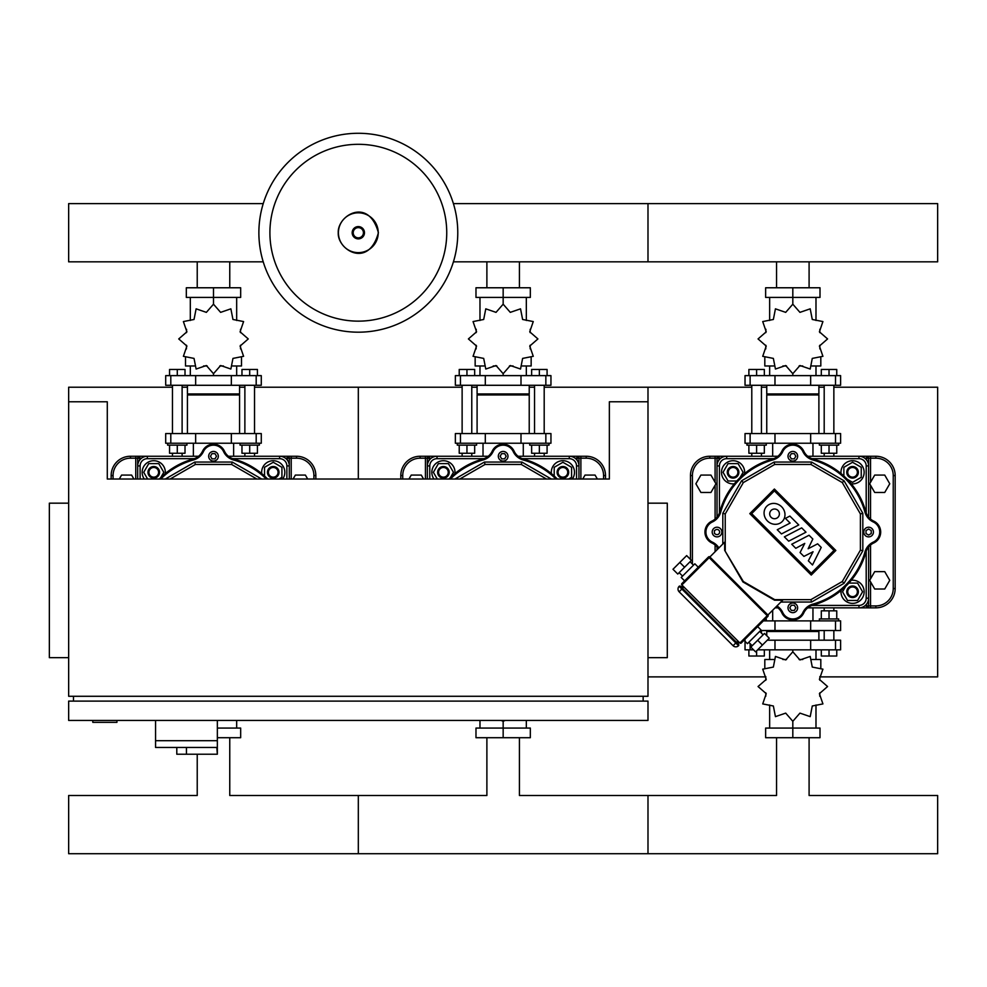 <?xml version="1.0" encoding="UTF-8"?>
<svg xmlns="http://www.w3.org/2000/svg" width="987" height="987" viewBox="0 0 987 987"><rect width="100%" height="100%" fill="white"/><g stroke="black" fill="none" stroke-linecap="round" stroke-linejoin="round"><path stroke-width="1.48" d="M819.852 676.885L937.65 676.885L937.65 387.212L833.855 387.212M544.195 387.212L647.99 387.212L647.99 401.783L647.99 387.212L751.786 387.212M761.433 387.212L766.751 387.212M818.889 387.212L824.194 387.212M647.99 676.885L765.789 676.885M254.523 387.212L358.318 387.212L358.318 479.028L358.318 387.212L462.126 387.212M471.774 387.212L477.091 387.212M529.229 387.212L534.535 387.212M777.916 456.253L709.776 456.253A19.308 19.308 0 0 0 690.468 475.561L690.468 559.407M807.724 607.844L875.851 607.844A19.308 19.308 0 0 0 895.172 588.536L895.172 475.561A19.308 19.308 0 0 0 875.851 456.253L858.961 456.253A9.66 9.66 0 0 1 868.609 465.913L868.609 458.19A1.937 1.937 0 0 0 866.685 456.253L866.685 458.19L875.851 458.19A17.384 17.384 0 0 1 893.235 475.561L895.172 475.561M893.235 475.561L893.235 588.536A17.384 17.384 0 0 1 875.851 605.919L866.685 605.919L866.685 607.844A1.937 1.937 0 0 0 868.609 605.919L868.609 546.958M718.955 456.253A1.937 1.937 0 0 0 717.018 458.19L717.018 465.913L717.018 458.19L718.955 458.19L718.955 456.253M690.468 561.344L690.468 562.158M488.257 456.253L420.117 456.253A19.308 19.308 0 0 0 400.808 475.561L400.808 479.028M605.5 479.028L605.5 475.561A19.308 19.308 0 0 0 586.192 456.253L569.289 456.253A9.66 9.66 0 0 1 578.95 465.913L578.95 458.19A1.937 1.937 0 0 0 577.025 456.253L577.025 458.19L578.95 458.19A1.937 1.937 0 0 0 577.025 456.253M420.117 456.253L420.117 458.19L429.296 458.19L429.296 456.253A1.937 1.937 0 0 0 427.359 458.19L427.359 479.028M841.035 473.575A11.585 11.585 0 0 1 852.558 460.719A11.585 11.585 0 0 1 864.143 472.304A11.585 11.585 0 0 1 851.3 483.827M852.558 478.103A5.799 5.799 0 0 0 858.357 472.304A5.799 5.799 0 0 0 852.558 466.518A5.799 5.799 0 0 0 846.76 472.304A5.799 5.799 0 0 0 852.558 478.103M852.558 477.14A4.824 4.824 0 0 1 847.734 472.304A4.824 4.824 0 0 1 852.558 467.48A4.824 4.824 0 0 1 857.382 472.304A4.824 4.824 0 0 1 852.558 477.14M843.873 476.03L843.873 467.295L852.558 462.274L861.244 467.295L861.244 477.326L852.558 482.347L847.191 479.25M734.34 483.827A11.585 11.585 0 0 1 721.497 472.304A11.585 11.585 0 0 1 733.082 460.719A11.585 11.585 0 0 1 744.593 473.575M738.868 472.304A5.799 5.799 0 0 0 733.082 466.518A5.799 5.799 0 0 0 727.283 472.304A5.799 5.799 0 0 0 733.082 478.103A5.799 5.799 0 0 0 738.868 472.304M737.906 472.304A4.824 4.824 0 0 1 733.082 477.14A4.824 4.824 0 0 1 728.246 472.304A4.824 4.824 0 0 1 733.082 467.48A4.824 4.824 0 0 1 737.906 472.304M736.795 481.002L728.061 481.002L723.039 472.304L728.061 463.619L738.091 463.619L743.112 472.304L740.016 477.671M851.3 580.27A11.585 11.585 0 0 1 864.143 591.793A11.585 11.585 0 0 1 852.558 603.378A11.585 11.585 0 0 1 841.035 590.522M846.76 591.793A5.799 5.799 0 0 0 852.558 597.579A5.799 5.799 0 0 0 858.357 591.793A5.799 5.799 0 0 0 852.558 585.994A5.799 5.799 0 0 0 846.76 591.793M847.734 591.793A4.824 4.824 0 0 1 852.558 586.957A4.824 4.824 0 0 1 857.382 591.793A4.824 4.824 0 0 1 852.558 596.617A4.824 4.824 0 0 1 847.734 591.793M848.845 583.095L857.58 583.095L862.589 591.793L857.58 600.478L847.537 600.478L842.528 591.793L845.625 586.426M551.375 473.575A11.585 11.585 0 0 1 573.2 466.999A11.585 11.585 0 0 1 572.337 479.028M562.898 478.103A5.799 5.799 0 0 0 568.685 472.304A5.799 5.799 0 0 0 562.898 466.518A5.799 5.799 0 0 0 557.1 472.304A5.799 5.799 0 0 0 562.898 478.103M562.898 477.14A4.824 4.824 0 0 1 558.062 472.304A4.824 4.824 0 0 1 562.898 467.48A4.824 4.824 0 0 1 567.722 472.304A4.824 4.824 0 0 1 562.898 477.14M554.2 476.03L554.2 467.295L562.898 462.274L571.584 467.295L571.584 477.326L568.635 479.028M433.984 479.028A11.585 11.585 0 0 1 443.41 460.719A11.585 11.585 0 0 1 454.933 473.575M449.208 472.304A5.799 5.799 0 0 0 443.41 466.518A5.799 5.799 0 0 0 437.623 472.304A5.799 5.799 0 0 0 443.41 478.103A5.799 5.799 0 0 0 449.208 472.304M448.246 472.304A4.824 4.824 0 0 1 443.41 477.14A4.824 4.824 0 0 1 438.586 472.304A4.824 4.824 0 0 1 443.41 467.48A4.824 4.824 0 0 1 448.246 472.304M437.266 479.028L433.379 472.304L438.401 463.619L448.431 463.619L453.452 472.304L450.356 477.671M757.658 626.609L761.076 630.027L747.418 643.672L744.001 640.267M752.193 645.72L748.788 642.315M763.124 634.801L759.706 631.384M698.253 567.217L694.848 563.799L681.19 577.457L684.608 580.862M679.142 572.67L682.56 576.087M690.061 561.751L693.479 565.156M677.773 574.052L691.443 560.369L686.656 555.595L672.986 569.265L677.773 574.052M684.583 567.229L679.809 562.442M691.418 560.394L686.644 555.607M750.823 647.102L764.493 633.432L769.268 638.207L755.598 651.876L750.823 647.102M757.646 640.279L762.42 645.054M764.481 633.444L769.255 638.219M739.226 642.315L737.055 641.821L737.857 643.672L739.226 642.315M738.449 642.031L737.585 642.907M738.535 645.72L679.142 586.327A3.862 3.862 0 0 0 679.142 591.793L733.082 645.72A3.862 3.862 0 0 0 738.535 645.72A0.962 0.962 0 0 0 738.535 644.363L737.857 643.672M681.19 587.006L683.362 587.512L682.56 585.649L681.19 587.006M681.968 587.29L682.831 586.414M741.274 642.993A0.962 0.962 0 0 1 739.905 642.993L741.274 642.993L767.898 616.369A0.962 0.962 0 0 0 767.898 615L709.863 556.964A0.962 0.962 0 0 0 708.506 556.964L681.869 583.601L681.869 584.958A0.962 0.962 0 0 1 681.869 583.601M708.506 556.964L709.184 557.655L681.869 584.958L739.905 642.993L767.22 615.691L767.898 616.369M679.142 591.793L682.56 588.375L680.512 586.327L738.535 644.363M679.142 586.327A0.962 0.962 0 0 1 680.512 586.327A0.962 0.962 0 0 0 679.142 586.327M797.644 456.253A4.824 4.824 0 0 1 792.82 461.077A4.824 4.824 0 0 1 787.996 456.253A4.824 4.824 0 0 1 792.82 451.429A4.824 4.824 0 0 1 797.644 456.253M873.446 532.055A4.824 4.824 0 0 1 868.609 536.879A4.824 4.824 0 0 1 863.785 532.055A4.824 4.824 0 0 1 868.609 527.218A4.824 4.824 0 0 1 873.446 532.055M797.644 607.844A4.824 4.824 0 0 1 792.82 612.668A4.824 4.824 0 0 1 787.996 607.844A4.824 4.824 0 0 1 792.82 603.02A4.824 4.824 0 0 1 797.644 607.844M721.855 532.055A4.824 4.824 0 0 1 717.018 536.879A4.824 4.824 0 0 1 712.195 532.055A4.824 4.824 0 0 1 717.018 527.218A4.824 4.824 0 0 1 721.855 532.055M782.703 600.195L767.22 615.691L709.184 557.655L724.668 542.159L724.668 550.314L742.927 581.935L774.561 600.195L782.703 600.195M725.235 550.154L725.235 513.943L743.347 482.569L774.709 464.458L810.932 464.458L842.293 482.569L860.405 513.943L860.405 550.154L842.293 581.528L810.932 599.64L774.709 599.64L743.347 581.528L724.668 550.314M725.235 513.943L722.817 513.289L741.57 480.805L774.067 462.052L811.573 462.052L844.058 480.805L862.823 513.289L862.823 550.808L844.058 583.292L811.573 602.045L780.853 602.045M722.817 544.022L722.817 513.289M717.018 546.958L717.018 549.808M775.054 607.844L777.916 607.844M868.609 517.151L868.609 465.913A9.66 9.66 0 0 0 858.961 456.253L807.724 456.253M858.961 605.426L858.961 607.844A9.66 9.66 0 0 0 868.609 598.184L866.204 598.184A7.242 7.242 0 0 1 858.961 605.426L811.993 605.426M719.437 512.882L719.437 465.913A7.242 7.242 0 0 1 726.679 458.671L726.679 456.253A9.66 9.66 0 0 0 717.018 465.913L717.018 517.151M776.238 606.66A14.484 14.484 0 0 1 781.877 612.939A12.066 12.066 0 0 0 803.763 612.939A14.484 14.484 0 0 1 813.029 605.105A75.789 75.789 0 0 0 865.87 552.251A14.484 14.484 0 0 1 873.717 542.986A12.066 12.066 0 0 0 873.717 521.111A14.484 14.484 0 0 1 865.87 511.846A75.789 75.789 0 0 0 813.029 458.992A14.484 14.484 0 0 1 803.763 451.158A12.066 12.066 0 0 0 781.877 451.158A14.484 14.484 0 0 1 772.611 458.992A75.789 75.789 0 0 0 719.77 511.846A14.484 14.484 0 0 1 711.923 521.111A12.066 12.066 0 0 0 711.923 542.986A14.484 14.484 0 0 1 718.203 548.624M860.405 550.154L862.823 550.808M860.405 513.943L862.823 513.289M842.293 581.528L844.058 583.292M810.932 599.64L811.573 602.045M743.347 482.569L741.57 480.805M774.709 464.458L774.067 462.052M810.932 464.458L811.573 462.052M842.293 482.569L844.058 480.805M716.266 534.547A2.603 2.603 0 0 1 715.242 533.955L714.415 533.473L714.415 530.624L715.242 530.142A2.603 2.603 0 0 1 716.266 529.55L717.352 529.464A2.603 2.603 0 0 1 719.091 530.475L719.363 530.895A2.603 2.603 0 0 1 719.363 533.202L719.091 533.634A2.603 2.603 0 0 1 717.352 534.633L716.266 534.547M791.315 610.447L789.81 607.844L791.315 605.241L794.325 605.241L795.83 607.844L794.325 610.447L791.315 610.447M866.006 530.55L868.609 529.044L871.225 530.55L871.225 533.56L868.609 535.065L866.006 533.56L866.006 530.55M794.325 453.65L795.83 456.253L794.325 458.856L791.315 458.856L789.81 456.253L791.315 453.65L794.325 453.65M507.984 456.253A4.824 4.824 0 0 1 503.16 461.077A4.824 4.824 0 0 1 498.324 456.253A4.824 4.824 0 0 1 503.16 451.429A4.824 4.824 0 0 1 507.984 456.253M578.95 479.028L578.95 465.913A9.66 9.66 0 0 0 569.289 456.253L518.064 456.253M437.019 458.671L437.019 456.253A9.66 9.66 0 0 0 427.359 465.913L429.777 465.913A7.242 7.242 0 0 1 437.019 458.671L483.988 458.671M557.322 479.028A75.789 75.789 0 0 0 523.357 458.992A14.484 14.484 0 0 1 514.091 451.158A12.066 12.066 0 0 0 492.217 451.158A14.484 14.484 0 0 1 482.951 458.992A75.789 75.789 0 0 0 448.986 479.028M459.806 479.028L485.049 464.458L521.272 464.458L546.502 479.028M485.049 464.458L484.395 462.052L521.913 462.052L551.326 479.028M454.982 479.028L484.395 462.052M521.272 464.458L521.913 462.052M504.665 453.65L506.171 456.253L504.665 458.856L501.655 458.856L500.15 456.253L501.655 453.65L504.665 453.65M805.997 532.19L788.687 541.172L784.369 536.854L801.678 527.872L805.997 532.19M781.457 533.942L777.262 529.748L790.118 523.073L785.43 518.385L789.871 516.065L798.767 524.961L781.457 533.942M809.056 535.25L812.832 539.025L808.131 548.76L817.643 543.825L821.233 547.415L812.498 564.983L808.341 560.826L813.066 551.733L803.911 556.409L800.075 552.56L804.75 543.405L795.793 548.303L791.734 544.244L809.056 535.25M766.85 506.183A10.857 10.03 -135 0 1 781.63 506.775A10.857 10.03 -135 0 1 782.21 521.543A10.857 10.03 -135 0 1 767.442 520.963A10.857 10.03 -135 0 1 766.85 506.183M777.966 517.299A4.849 4.849 0 0 1 771.106 517.299A4.849 4.849 0 0 1 771.106 510.439A4.849 4.849 0 0 1 777.966 510.439A4.849 4.849 0 0 1 777.966 517.299M774.388 490.897L833.966 550.475L811.252 573.2L751.675 513.622L774.388 490.897M811.252 575.063L749.799 513.622L774.388 489.034L835.841 550.475L811.252 575.063M772.685 610.213L772.685 620.885M812.955 607.844L812.955 620.885M760.558 630.533L840.616 630.533L840.616 620.885L763.383 620.885M772.685 456.253L772.685 443.225M812.955 456.253L812.955 443.225M835.52 433.564L840.616 433.564L840.616 443.225L745.025 443.225L745.025 433.564L835.52 433.564L835.52 443.225M483.025 456.253L483.025 443.225M523.283 456.253L523.283 443.225M545.848 433.564L550.956 433.564L550.956 443.225L455.365 443.225L455.365 433.564L545.848 433.564L545.848 443.225M824.194 433.564L824.194 385.288M833.855 433.564L833.855 385.288M838.679 443.225L838.679 445.149L819.37 445.149L819.37 443.225M824.194 456.253L824.194 453.255M833.855 456.253L833.855 453.255M821.307 445.149L821.307 453.255L836.754 453.255L836.754 445.149M829.031 445.149L829.031 453.255M821.307 375.628L821.307 369.446L829.031 369.446L829.031 375.628M829.031 369.446L836.754 369.446L836.754 375.628M751.786 433.564L751.786 385.288M761.433 433.564L761.433 385.288M766.27 443.225L766.27 445.149L746.949 445.149L746.949 443.225M751.786 456.253L751.786 453.255M761.433 456.253L761.433 453.255M748.886 445.149L748.886 453.255L764.333 453.255L764.333 445.149M756.61 445.149L756.61 453.255M748.886 375.628L748.886 369.446L756.61 369.446L756.61 375.628M756.61 369.446L764.333 369.446L764.333 375.628M827.575 338.936L819.395 331.817L822.924 321.565L812.276 319.48L810.204 308.832L799.939 312.361L792.82 304.181L785.701 312.361L775.437 308.832L773.364 319.48L762.717 321.565L766.233 331.817L758.053 338.936L766.233 346.067L762.717 356.319L773.364 358.404L775.437 369.039L785.701 365.523L792.82 373.703L799.939 365.523L810.204 369.039L812.276 358.404L822.924 356.319L819.395 346.067L827.575 338.936M820.814 357.825L820.814 365.98L811.943 365.98M802.764 365.98L799.1 365.98M792.82 304.181L792.82 297.42L765.641 297.42L765.641 287.772L820 287.772L820 297.42L792.82 297.42L792.82 287.772M769.65 365.98L769.65 375.628M792.82 373.703L792.82 375.628M815.99 365.98L815.99 375.628M815.99 320.479L815.99 297.42M769.65 320.479L769.65 297.42M765.912 329.288L765.789 332.656M786.54 365.98L782.876 365.98M773.697 365.98L764.814 365.98L764.814 357.825M818.889 433.564L818.889 394.948L766.751 394.948L766.751 433.564M818.889 385.288L818.889 393.973L766.751 393.973L767.713 394.948M835.52 385.288L840.616 385.288L840.616 375.628L745.025 375.628L745.025 385.288L835.52 385.288L835.52 375.628M809.093 287.772L809.093 261.839M776.547 287.772L776.547 261.839M534.535 433.564L534.535 385.288M544.195 433.564L544.195 385.288M549.019 443.225L549.019 445.149L529.711 445.149L529.711 443.225M534.535 456.253L534.535 453.255M544.195 456.253L544.195 453.255M531.635 445.149L531.635 453.255L547.082 453.255L547.082 445.149M539.358 445.149L539.358 453.255M531.635 375.628L531.635 369.446L539.358 369.446L539.358 375.628M539.358 369.446L547.082 369.446L547.082 375.628M462.126 433.564L462.126 385.288M471.774 433.564L471.774 385.288M476.598 443.225L476.598 445.149L457.289 445.149L457.289 443.225M462.126 456.253L462.126 453.255M471.774 456.253L471.774 453.255M459.226 445.149L459.226 453.255L474.673 453.255L474.673 445.149M466.95 445.149L466.95 453.255M459.226 375.628L459.226 369.446L466.95 369.446L466.95 375.628M466.95 369.446L474.673 369.446L474.673 375.628M537.915 338.936L529.735 331.817L533.264 321.565L522.616 319.48L520.531 308.832L510.279 312.361L503.16 304.181L496.029 312.361L485.777 308.832L483.692 319.48L473.057 321.565L476.573 331.817L468.393 338.936L476.573 346.067L473.057 356.319L483.692 358.404L485.777 369.039L496.029 365.523L503.16 373.703L510.279 365.523L520.531 369.039L522.616 358.404L533.264 356.319L529.735 346.067L537.915 338.936M531.154 357.825L531.154 365.98L522.283 365.98M513.104 365.98L509.44 365.98M503.16 304.181L503.16 297.42L475.981 297.42L475.981 287.772L530.327 287.772L530.327 297.42L503.16 297.42L503.16 287.772M479.978 365.98L479.978 375.628M503.16 373.703L503.16 375.628M526.33 365.98L526.33 375.628M526.33 320.479L526.33 297.42M479.978 320.479L479.978 297.42M476.252 329.288L476.116 332.656M496.88 365.98L493.204 365.98M484.037 365.98L475.154 365.98L475.154 357.825M529.229 433.564L529.229 394.948L477.091 394.948L477.091 433.564M529.229 385.288L529.229 393.973L477.091 393.973L478.053 394.948M545.848 385.288L550.956 385.288L550.956 375.628L455.365 375.628L455.365 385.288L545.848 385.288L545.848 375.628M519.421 287.772L519.421 261.839M486.887 287.772L486.887 261.839M809.093 737.708L809.093 795.497L937.65 795.497L937.65 853.718L647.99 853.718L647.99 824.614L647.99 853.718L358.318 853.718L358.318 824.614L358.318 853.718L68.658 853.718L68.658 795.497L197.227 795.497L197.227 754.216M776.547 737.708L776.547 795.497L647.99 795.497L647.99 824.614L647.99 795.497L519.421 795.497L519.421 737.708M817.927 630.533L818.889 631.495L766.751 631.495L767.713 630.533M767.294 640.193L840.616 640.193L840.616 649.841L757.634 649.841M753.562 649.841L745.025 649.841L745.025 640.193M761.433 630.533L761.433 633.123M765.32 618.948L766.27 618.948L766.27 620.885M764.333 649.841L764.333 656.022L756.61 656.022L756.61 650.865M756.61 656.022L748.886 656.022L748.886 649.841M833.855 630.533L833.855 640.193M824.194 630.533L824.194 640.193M819.37 620.885L819.37 618.948L838.679 618.948L838.679 620.885M833.855 607.844L833.855 610.842M824.194 607.844L824.194 610.842M836.754 618.948L836.754 610.842L821.307 610.842L821.307 618.948M829.031 618.948L829.031 610.842M836.754 649.841L836.754 656.022L829.031 656.022L829.031 649.841M829.031 656.022L821.307 656.022L821.307 649.841M758.053 686.533L766.233 693.664L762.717 703.916L773.364 705.989L775.437 716.636L785.701 713.12L792.82 721.3L799.939 713.12L810.204 716.636L812.276 705.989L822.924 703.916L819.395 693.664L827.575 686.533L819.395 679.414L822.924 669.161L812.276 667.076L810.204 656.429L799.939 659.958L792.82 651.778L785.701 659.958L775.437 656.429L773.364 667.076L762.717 669.161L766.233 679.414L758.053 686.533M764.814 667.656L764.814 659.501L773.697 659.501M782.876 659.501L786.54 659.501M792.82 721.3L792.82 728.061L820 728.061L820 737.708L765.641 737.708L765.641 728.061L792.82 728.061L792.82 737.708M815.99 659.501L815.99 649.841M792.82 651.778L792.82 649.841M769.65 659.501L769.65 649.841M769.65 705.002L769.65 728.061M815.99 705.002L815.99 728.061M819.728 696.193L819.852 692.812M799.1 659.501L802.764 659.501M811.943 659.501L820.814 659.501L820.814 667.656M486.887 737.708L486.887 795.497L358.318 795.497L358.318 824.614L358.318 795.497L229.761 795.497L229.761 737.708M501.051 720.424L503.16 721.3L505.258 720.424M503.16 721.3L503.16 728.061L530.327 728.061L530.327 737.708L475.981 737.708L475.981 728.061L503.16 728.061L503.16 737.708M479.978 720.424L479.978 728.061M526.33 720.424L526.33 728.061M453.415 203.618L937.65 203.618L937.65 261.839L647.99 261.839L647.99 203.618L647.99 261.839L453.415 261.839M710.936 492.464L715.957 483.778L710.936 475.08L700.906 475.08L695.884 483.778L700.906 492.464L710.936 492.464M423.559 479.028L421.276 475.08L411.234 475.08L408.963 479.028M874.704 492.464L869.683 483.778L874.704 475.08L884.734 475.08L889.756 483.778L884.734 492.464L874.704 492.464M582.762 479.028L585.032 475.08L595.075 475.08L597.357 479.028M874.704 571.633L869.683 580.331L874.704 589.017L884.734 589.017L889.756 580.331L884.734 571.633L874.704 571.633M68.658 401.783L68.658 696.279L647.99 696.279L647.99 401.783L609.361 401.783L609.361 479.028L107.287 479.028L107.287 401.783L68.658 401.783L68.658 387.212L172.454 387.212M182.114 387.212L187.419 387.212M239.557 387.212L244.875 387.212M140.117 479.028L140.117 465.913A7.242 7.242 0 0 1 147.347 458.671L147.347 456.253L198.584 456.253L130.457 456.253A19.308 19.308 0 0 0 111.149 475.561L111.149 479.028M315.84 479.028L315.84 475.561A19.308 19.308 0 0 0 296.532 456.253L254.523 456.253L254.523 453.255M130.457 456.253L130.457 458.19L139.623 458.19L139.623 456.253A1.937 1.937 0 0 0 137.699 458.19L137.699 479.028M289.29 479.028L289.29 465.913A9.66 9.66 0 0 0 279.629 456.253L228.392 456.253L279.629 456.253A9.66 9.66 0 0 1 289.29 465.913L289.29 458.19A1.937 1.937 0 0 0 287.353 456.253L287.353 458.19L296.532 458.19A17.384 17.384 0 0 1 313.903 475.561L315.84 475.561M244.875 453.255L244.875 456.253L233.623 456.253L233.623 443.225M261.715 473.575A11.585 11.585 0 0 1 283.528 466.999A11.585 11.585 0 0 1 282.664 479.028M273.226 478.103A5.799 5.799 0 0 0 279.025 472.304A5.799 5.799 0 0 0 273.226 466.518A5.799 5.799 0 0 0 267.44 472.304A5.799 5.799 0 0 0 273.226 478.103M273.226 477.14A4.824 4.824 0 0 1 268.402 472.304A4.824 4.824 0 0 1 273.226 467.48A4.824 4.824 0 0 1 278.063 472.304A4.824 4.824 0 0 1 273.226 477.14M264.541 476.03L264.541 467.295L273.226 462.274L281.924 467.295L281.924 477.326L278.963 479.028M144.312 479.028A11.585 11.585 0 0 1 153.75 460.719A11.585 11.585 0 0 1 165.273 473.575M159.549 472.304A5.799 5.799 0 0 0 153.75 466.518A5.799 5.799 0 0 0 147.964 472.304A5.799 5.799 0 0 0 153.75 478.103A5.799 5.799 0 0 0 159.549 472.304M158.586 472.304A4.824 4.824 0 0 1 153.75 477.14A4.824 4.824 0 0 1 148.926 472.304A4.824 4.824 0 0 1 153.75 467.48A4.824 4.824 0 0 1 158.586 472.304M147.606 479.028L143.72 472.304L148.741 463.619L158.771 463.619L163.793 472.304L160.696 477.671M218.324 456.253A4.824 4.824 0 0 1 213.488 461.077A4.824 4.824 0 0 1 208.664 456.253A4.824 4.824 0 0 1 213.488 451.429A4.824 4.824 0 0 1 218.324 456.253M147.347 456.253A9.66 9.66 0 0 0 137.699 465.913L140.117 465.913M267.662 479.028A75.789 75.789 0 0 0 233.697 458.992A14.484 14.484 0 0 1 224.431 451.158A12.066 12.066 0 0 0 202.557 451.158A14.484 14.484 0 0 1 193.292 458.992A75.789 75.789 0 0 0 159.326 479.028M170.146 479.028L195.377 464.458L231.6 464.458L256.842 479.028M195.377 464.458L194.735 462.052L232.253 462.052L261.666 479.028M165.322 479.028L194.735 462.052M231.6 464.458L232.253 462.052M214.993 453.65L216.498 456.253L214.993 458.856L211.983 458.856L210.478 456.253L211.983 453.65L214.993 453.65M193.366 456.253L193.366 443.225M256.188 433.564L261.284 433.564L261.284 443.225L165.693 443.225L165.693 433.564L256.188 433.564L256.188 443.225M244.875 433.564L244.875 385.288M254.523 433.564L254.523 385.288M259.359 443.225L259.359 445.149L240.051 445.149L240.051 443.225M241.975 445.149L241.975 453.255L257.422 453.255L257.422 445.149M249.699 445.149L249.699 453.255M241.975 375.628L241.975 369.446L249.699 369.446L249.699 375.628M249.699 369.446L257.422 369.446L257.422 375.628M172.454 433.564L172.454 385.288M182.114 433.564L182.114 385.288M186.938 443.225L186.938 445.149L167.63 445.149L167.63 443.225M172.454 456.253L172.454 453.255M182.114 456.253L182.114 453.255M169.554 445.149L169.554 453.255L185.013 453.255L185.013 445.149M177.29 445.149L177.29 453.255M169.554 375.628L169.554 369.446L177.29 369.446L177.29 375.628M177.29 369.446L185.013 369.446L185.013 375.628M248.255 338.936L240.075 331.817L243.592 321.565L232.957 319.48L230.872 308.832L220.619 312.361L213.488 304.181L206.369 312.361L196.117 308.832L194.032 319.48L183.385 321.565L186.913 331.817L178.733 338.936L186.913 346.067L183.385 356.319L194.032 358.404L196.117 369.039L206.369 365.523L213.488 373.703L220.619 365.523L230.872 369.039L232.957 358.404L243.592 356.319L240.075 346.067L248.255 338.936M241.494 357.825L241.494 365.98L232.611 365.98M223.444 365.98L219.768 365.98M213.488 304.181L213.488 297.42L186.321 297.42L186.321 287.772L240.668 287.772L240.668 297.42L213.488 297.42L213.488 287.772M190.318 365.98L190.318 375.628M213.488 373.703L213.488 375.628M236.67 365.98L236.67 375.628M236.67 320.479L236.67 297.42M190.318 320.479L190.318 297.42M186.58 329.288L186.457 332.656M207.208 365.98L203.544 365.98M194.365 365.98L185.494 365.98L185.494 357.825M239.557 433.564L239.557 394.948L187.419 394.948L187.419 433.564M239.557 385.288L239.557 393.973L187.419 393.973L188.394 394.948M256.188 385.288L261.284 385.288L261.284 375.628L165.693 375.628L165.693 385.288L256.188 385.288L256.188 375.628M229.761 287.772L229.761 261.839M197.227 287.772L197.227 261.839M217.35 728.061L240.668 728.061L240.668 737.708L217.35 737.708M236.67 720.424L236.67 728.061M263.233 261.839L68.658 261.839L68.658 203.618L263.233 203.618M457.771 232.735A99.453 99.453 0 0 1 358.318 332.187A99.453 99.453 0 0 1 258.878 232.735A99.453 99.453 0 0 1 358.318 133.282A99.453 99.453 0 0 1 457.771 232.735A99.453 99.453 0 0 0 358.318 133.282A99.453 99.453 0 0 0 258.878 232.735M358.318 144.312A88.411 88.411 0 0 1 446.741 232.735A88.411 88.411 0 0 1 358.318 321.145A88.411 88.411 0 0 1 269.907 232.735A88.411 88.411 0 0 1 358.318 144.312M133.887 479.028L131.616 475.08L121.574 475.08L119.291 479.028M293.09 479.028L295.372 475.08L305.402 475.08L307.685 479.028M155.564 720.424L155.564 740.694L217.35 740.694L217.35 720.424M155.564 747.455L155.564 740.694L217.35 740.694L217.35 754.216L216.807 747.455L155.564 747.455L176.796 747.455L176.796 754.216L216.807 754.216M186.457 747.455L186.457 754.216M92.803 720.424L92.803 722.348L116.935 722.348L116.935 720.424M68.658 503.173L49.35 503.173L49.35 657.663L68.658 657.663M647.99 503.173L667.298 503.173L667.298 657.663L647.99 657.663M68.658 720.424L647.99 720.424L647.99 701.103L68.658 701.103L68.658 720.424M73.494 701.103L73.494 696.279M643.154 701.103L643.154 696.279M709.776 456.253L709.776 458.19L717.018 458.19M715.094 482.285L715.094 456.253M870.546 581.824L870.546 607.844M870.546 456.253L870.546 482.285M875.851 456.253L875.851 458.19M893.235 588.536L895.172 588.536M875.851 605.919L875.851 607.844M718.955 460.115L718.955 458.19L720.88 458.19M864.748 458.19L866.685 458.19L866.685 460.115M866.685 603.982L866.685 605.919L864.748 605.919M870.546 578.838L870.546 544.997M870.546 519.1L870.546 485.259M690.468 475.561L692.405 475.561A17.384 17.384 0 0 1 709.776 458.19M692.405 564.083L692.405 475.561M715.094 485.259L715.094 519.1M715.094 544.997L715.094 551.745M425.434 479.028L425.434 456.253M578.95 458.19L586.192 458.19A17.384 17.384 0 0 1 603.575 475.561L605.5 475.561M580.887 456.253L580.887 479.028M586.192 456.253L586.192 458.19M603.575 475.561L603.575 479.028M429.296 460.115L429.296 458.19L431.22 458.19M575.088 458.19L577.025 458.19L577.025 460.115M400.808 475.561L402.733 475.561A17.384 17.384 0 0 1 420.117 458.19M402.733 479.028L402.733 475.561M733.082 645.72L736.487 642.315M704.952 532.055A12.066 12.066 0 0 0 711.923 542.986L712.33 542.11A11.104 11.104 0 0 1 712.33 521.987A15.447 15.447 0 0 0 720.695 512.105A74.827 74.827 0 0 1 772.87 459.93A15.447 15.447 0 0 0 782.753 451.565A11.104 11.104 0 0 1 802.887 451.565A15.447 15.447 0 0 0 812.77 459.93A74.827 74.827 0 0 1 864.945 512.105A15.447 15.447 0 0 0 873.31 521.987A11.104 11.104 0 0 1 873.31 542.11L873.717 542.986A12.066 12.066 0 0 0 880.688 532.055M782.753 612.532L781.877 612.939A12.066 12.066 0 0 0 803.763 612.939L802.887 612.532A11.104 11.104 0 0 1 782.753 612.532A15.447 15.447 0 0 0 776.942 605.956M868.609 465.913A9.66 9.66 0 0 0 858.961 456.253L858.961 458.671A7.242 7.242 0 0 1 866.204 465.913L868.609 465.913M811.993 458.671L858.961 458.671M866.204 465.913L866.204 512.882M866.204 551.215L866.204 598.184M726.679 458.671L773.648 458.671M719.437 465.913L717.018 465.913M712.33 521.987L711.923 521.111M718.906 547.933A15.447 15.447 0 0 0 712.33 542.11M720.695 512.105L719.77 511.846M772.87 459.93L772.611 458.992M782.753 451.565L781.877 451.158M802.887 451.565L803.763 451.158M813.029 605.105L812.77 604.167A15.447 15.447 0 0 0 802.887 612.532M812.77 459.93L813.029 458.992M865.87 552.251L864.945 551.992A74.827 74.827 0 0 1 812.77 604.167M864.945 512.105L865.87 511.846M873.31 542.11A15.447 15.447 0 0 0 864.945 551.992M873.31 521.987L873.717 521.111M578.95 465.913A9.66 9.66 0 0 0 569.289 456.253L569.289 458.671A7.242 7.242 0 0 1 576.531 465.913L578.95 465.913M522.32 458.671L569.289 458.671M576.531 465.913L576.531 479.028M429.777 479.028L429.777 465.913M450.343 479.028A74.827 74.827 0 0 1 483.211 459.93L482.951 458.992M483.211 459.93A15.447 15.447 0 0 0 493.093 451.565L492.217 451.158M493.093 451.565A11.104 11.104 0 0 1 513.215 451.565L514.091 451.158M513.215 451.565A15.447 15.447 0 0 0 523.11 459.93L523.357 458.992M523.11 459.93A74.827 74.827 0 0 1 555.965 479.028M835.52 630.533L835.52 620.885M810.66 630.533L810.66 620.885M774.98 630.533L774.98 620.885M810.66 433.564L810.66 443.225M774.98 433.564L774.98 443.225M750.12 433.564L750.12 443.225M521 433.564L521 443.225M485.308 433.564L485.308 443.225M460.46 433.564L460.46 443.225M810.66 385.288L810.66 375.628M774.98 385.288L774.98 375.628M750.12 385.288L750.12 375.628M521 385.288L521 375.628M485.308 385.288L485.308 375.628M460.46 385.288L460.46 375.628M835.52 640.193L835.52 649.841M810.66 640.193L810.66 649.841M774.98 640.193L774.98 649.841M750.12 643.647L750.12 649.841M135.762 479.028L135.762 456.253M291.214 456.253L291.214 479.028M296.532 456.253L296.532 458.19M313.903 475.561L313.903 479.028M139.623 460.115L139.623 458.19L141.56 458.19M285.428 458.19L287.353 458.19L287.353 460.115M111.149 475.561L113.073 475.561A17.384 17.384 0 0 1 130.457 458.19M113.073 479.028L113.073 475.561M289.29 465.913A9.66 9.66 0 0 0 279.629 456.253L279.629 458.671A7.242 7.242 0 0 1 286.872 465.913L289.29 465.913M232.661 458.671L279.629 458.671M286.872 465.913L286.872 479.028M147.347 458.671L194.328 458.671M160.684 479.028A74.827 74.827 0 0 1 193.538 459.93L193.292 458.992M193.538 459.93A15.447 15.447 0 0 0 203.433 451.565L202.557 451.158M203.433 451.565A11.104 11.104 0 0 1 223.555 451.565L224.431 451.158M223.555 451.565A15.447 15.447 0 0 0 233.438 459.93L233.697 458.992M233.438 459.93A74.827 74.827 0 0 1 266.305 479.028M231.34 433.564L231.34 443.225M195.648 433.564L195.648 443.225M170.8 433.564L170.8 443.225M231.34 385.288L231.34 375.628M195.648 385.288L195.648 375.628M170.8 385.288L170.8 375.628M378.231 232.735A19.9 19.9 0 0 1 358.318 252.635A19.9 19.9 0 0 1 338.418 232.735A19.9 19.9 0 0 1 358.318 212.822A19.9 19.9 0 0 1 378.231 232.735M364.474 232.735A6.144 6.144 0 0 1 358.318 238.879A6.144 6.144 0 0 1 352.174 232.735A6.144 6.144 0 0 1 358.318 226.591A6.144 6.144 0 0 1 364.474 232.735M363.438 232.735A5.108 5.108 0 0 1 358.318 237.842A5.108 5.108 0 0 1 353.21 232.735A5.108 5.108 0 0 1 358.318 227.627A5.108 5.108 0 0 1 363.438 232.735M819.852 329.288L819.852 332.656M819.852 345.216L819.852 348.892M765.789 345.216L765.789 348.892M766.751 385.288L766.751 393.973M817.927 394.948L818.889 393.973M530.192 329.288L530.192 332.656M530.192 345.216L530.192 348.892M476.116 345.216L476.116 348.892M477.091 385.288L477.091 393.973M528.255 394.948L529.229 393.973M818.889 631.495L818.889 640.193M766.751 635.69L766.751 631.495M765.789 696.193L765.789 692.812M765.789 680.253L765.789 676.588M819.852 680.253L819.852 676.588M240.532 329.288L240.532 332.656M240.532 345.216L240.532 348.892M186.457 345.216L186.457 348.892M187.419 385.288L187.419 393.973M238.595 394.948L239.557 393.973M338.245 232.735C337.307 249.896 368.496 269.044 378.403 232.735C368.496 196.413 337.307 215.561 338.245 232.735"/></g></svg>

